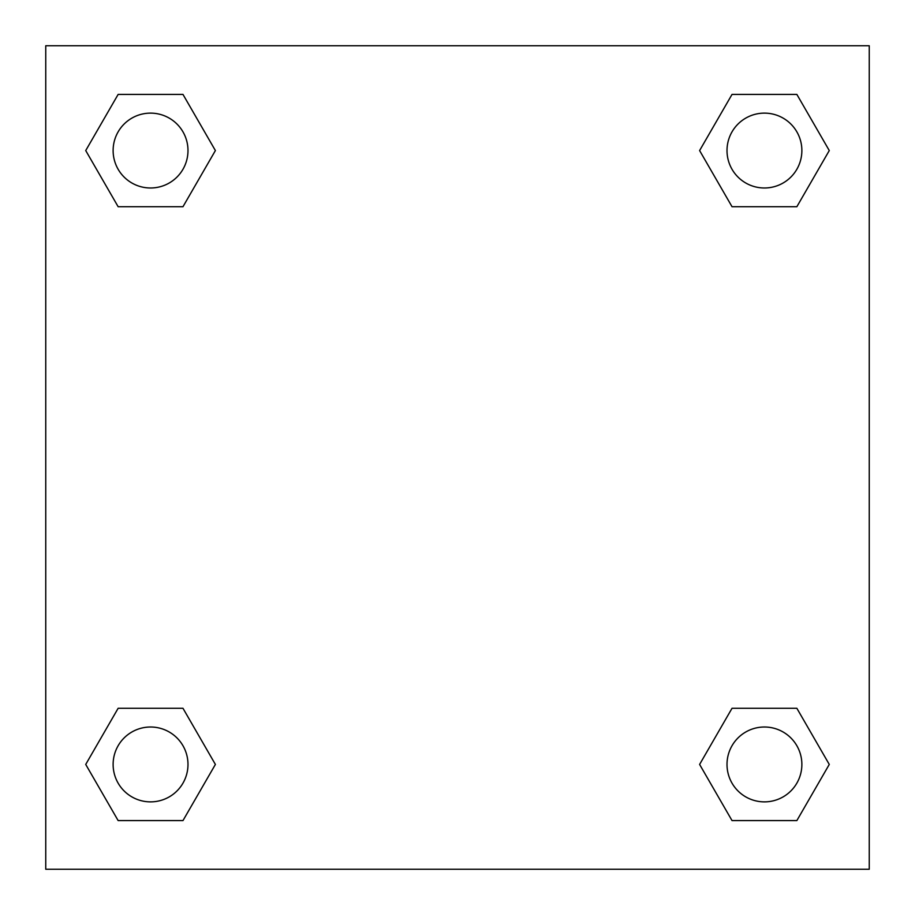 <?xml version="1.0" encoding="UTF-8"?>
<svg xmlns="http://www.w3.org/2000/svg" width="915" height="915" viewBox="0 0 915 915"><rect width="100%" height="100%" fill="white"/><g stroke="black" fill="none" stroke-linecap="round" stroke-linejoin="round"><path stroke-width="1.37" d="M796.862 206.71L732.023 206.71L796.862 206.71L829.276 150.563L796.862 206.71L732.023 206.71L699.609 150.563L732.023 94.417L699.609 150.563M118.138 94.417L182.977 94.417L118.138 94.417L182.977 94.417L215.391 150.563L182.977 206.71L118.138 206.71L182.977 206.71L118.138 206.71L85.724 150.563L118.138 94.417L85.724 150.563M118.138 708.29L182.977 708.29L118.138 708.29L85.724 764.437L118.138 708.29L182.977 708.29L215.391 764.437L182.977 820.583L118.138 820.583L182.977 820.583L118.138 820.583L85.724 764.437M760.125 708.29L732.023 708.29L760.125 708.29L732.023 708.29L699.609 764.437L732.023 708.29L796.862 708.29L732.023 708.29L796.862 708.29L829.276 764.437L796.862 820.583L732.023 820.583L796.862 820.583L732.023 820.583L699.609 764.437M869.25 45.75L45.75 45.75L45.75 869.25L869.25 869.25L869.25 45.75M732.023 94.417L796.862 94.417L732.023 94.417L796.862 94.417L829.276 150.563M801.872 764.437A37.435 37.435 0 0 0 745.725 732.023A37.435 37.435 0 0 0 745.725 796.862A37.435 37.435 0 0 0 801.872 764.437M187.987 764.437A37.435 37.435 0 0 0 131.84 732.023A37.435 37.435 0 0 0 131.84 796.862A37.435 37.435 0 0 0 187.987 764.437M801.872 150.563A37.435 37.435 0 0 0 745.725 118.138A37.435 37.435 0 0 0 745.725 182.977A37.435 37.435 0 0 0 801.872 150.563M187.987 150.563A37.435 37.435 0 0 0 131.84 118.138A37.435 37.435 0 0 0 131.84 182.977A37.435 37.435 0 0 0 187.987 150.563M154.875 708.29L182.977 708.29M760.125 206.71L732.023 206.71M182.977 206.71L154.875 206.71"/></g></svg>
